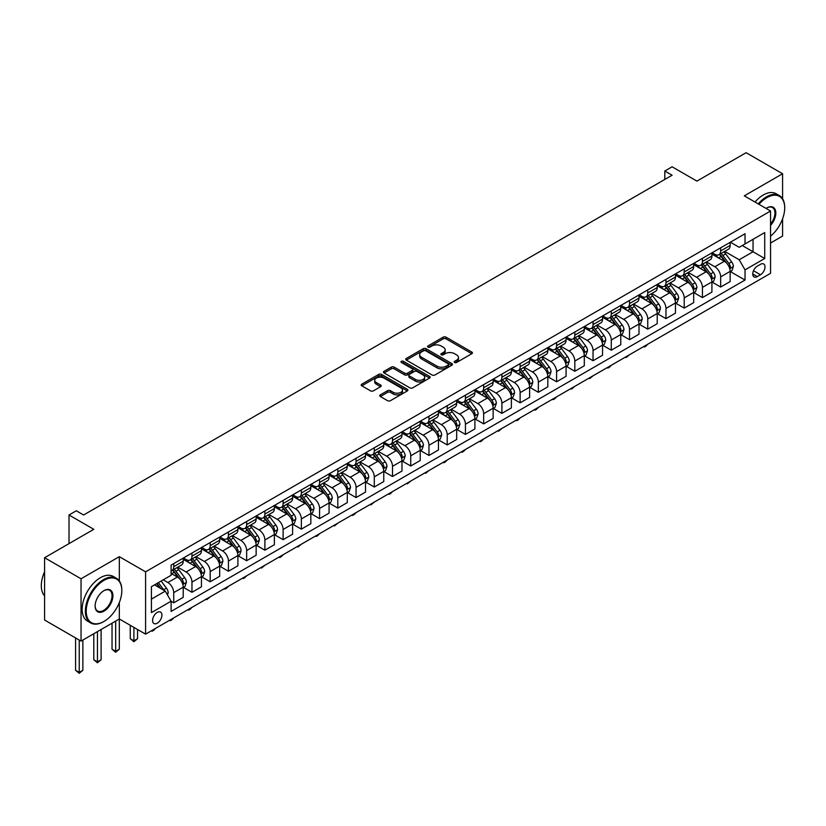 <?xml version="1.0" encoding="UTF-8"?>
<svg xmlns="http://www.w3.org/2000/svg" width="826" height="826" viewBox="0 0 826 826"><rect width="100%" height="100%" fill="white"/><g stroke="black" fill="none" stroke-linecap="round" stroke-linejoin="round"><path stroke-width="1.24" d="M454.61 362.48A1.415 0.816 0 0 0 456.613 362.48L471.822 353.693A2.024 1.167 0 0 0 472.42 352.867A2.024 1.167 0 0 0 471.822 352.041L446.05 337.163A2.024 1.167 0 0 0 443.19 337.163L427.982 345.949A1.415 0.816 0 0 0 427.569 346.528A1.415 0.816 0 0 0 427.982 347.106A1.415 0.816 0 0 0 429.985 347.106L431.957 345.97A6.474 3.738 0 0 1 441.115 345.97L443.263 347.209A6.474 3.738 0 0 1 445.162 349.852A6.474 3.738 0 0 1 443.263 352.495L441.29 353.631A1.415 0.816 0 0 0 440.877 354.209A1.415 0.816 0 0 0 441.29 354.788A1.415 0.816 0 0 0 443.294 354.788L445.266 353.652A6.474 3.738 0 0 1 454.434 353.652L456.582 354.891A6.474 3.738 0 0 1 458.471 357.544A6.474 3.738 0 0 1 456.582 360.188L454.61 361.323A1.415 0.816 0 0 0 454.197 361.902A1.415 0.816 0 0 0 454.61 362.48L454.61 361.323M157.25 623.196A6.598 3.81 120 0 0 161.566 617.383A6.598 3.81 120 0 0 160.554 612.097A6.598 3.81 120 0 0 157.25 612.417A6.598 3.81 120 0 0 152.944 618.24A6.598 3.81 120 0 0 153.956 623.527A6.598 3.81 120 0 0 157.25 623.196M380.342 394.859A2.024 1.167 0 0 0 379.753 395.685A2.024 1.167 0 0 0 380.342 396.511L387.57 400.682A2.024 1.167 0 0 0 390.44 400.682L407.332 390.935A2.024 1.167 0 0 0 407.92 390.109A2.024 1.167 0 0 0 407.332 389.283L381.56 374.405A2.024 1.167 0 0 0 378.7 374.405L361.809 384.152A2.024 1.167 0 0 0 361.21 384.978A2.024 1.167 0 0 0 361.809 385.804L370.533 390.853A2.024 1.167 0 0 0 373.404 390.853L380.631 386.671A2.024 1.167 0 0 0 381.22 385.845A2.024 1.167 0 0 0 380.631 385.019L376.295 382.521A5.421 3.128 0 0 1 374.715 380.311A5.421 3.128 0 0 1 378.06 377.42A5.421 3.128 0 0 1 383.956 378.101L400.92 387.89A5.421 3.128 0 0 1 402.51 390.109A5.421 3.128 0 0 1 399.165 392.99A5.421 3.128 0 0 1 393.259 392.319L390.44 390.688A2.024 1.167 0 0 0 387.57 390.688L380.342 394.859L380.342 396.511M782.583 198.767L782.583 173.749L746.126 152.696L696.896 181.121L672.106 166.8L664.806 171.013L672.106 175.226L83.602 514.99L76.302 510.788L69.012 514.99L69.012 543.622M119.326 580.936L119.326 556.672L81.041 578.778L44.583 557.726L93.803 529.311L69.012 514.99M119.326 556.672L145.583 571.829L770.555 211.012L770.555 273.323L145.583 634.141L145.583 571.829M782.583 173.749L744.298 195.855L770.555 211.012M432.101 374.983A2.024 1.167 0 0 0 434.961 374.983L451.853 365.226A2.024 1.167 0 0 0 452.441 364.4A2.024 1.167 0 0 0 451.853 363.574L426.082 348.696A2.024 1.167 0 0 0 423.222 348.696L406.33 358.453A2.024 1.167 0 0 0 405.731 359.279A2.024 1.167 0 0 0 406.33 360.105L432.101 374.983M401.952 362.79A1.415 0.816 0 0 1 403.387 362.986L429.561 378.091L412.701 387.828A2.024 1.167 0 0 1 409.83 387.828L384.069 372.96L384.069 371.297A2.024 1.167 0 0 0 383.47 372.123A2.024 1.167 0 0 0 384.069 372.96M384.069 371.297L391.297 367.126A2.024 1.167 0 0 1 394.157 367.126L404.606 373.166A2.024 1.167 0 0 0 407.476 373.166L412.267 370.389A2.024 1.167 0 0 0 412.866 369.563A2.024 1.167 0 0 0 412.267 368.737L401.384 362.459A1.415 0.816 0 0 1 400.971 361.881A1.415 0.816 0 0 1 401.849 361.127A1.415 0.816 0 0 1 403.387 361.303L429.592 376.429A2.024 1.167 0 0 1 430.181 377.255A2.024 1.167 0 0 1 429.592 378.081L429.592 376.429M81.041 578.778L81.041 641.09L44.583 620.037L44.583 557.726M770.555 243.009L782.583 236.06L782.583 218.828M760.488 264.31L757.277 266.168A6.391 3.696 120 0 0 753.106 271.795A6.391 3.696 120 0 0 754.086 276.927A6.391 3.696 120 0 0 757.277 276.607L760.488 274.759A6.391 3.696 120 0 0 764.669 269.121A6.391 3.696 120 0 0 763.689 264A6.391 3.696 120 0 0 760.488 264.31M730.37 242.204L739.198 247.304L745.031 243.938L745.031 233.748L171.106 565.098L171.106 575.288L151.416 586.656L151.416 612.593L171.106 601.225L171.106 611.405L745.031 280.055L745.031 269.875L739.198 259.767L724.691 251.393M745.031 243.938L764.721 232.571L764.721 258.507L745.031 269.875M81.041 641.09L119.326 618.984L145.583 634.141M664.806 171.013L664.806 179.428M742.254 245.539L753.054 251.765L753.054 239.303L764.721 232.571M739.198 259.767L753.054 251.765L764.721 258.507M151.416 599.118L165.272 591.117L154.483 584.88M171.106 601.307L173.728 602.825L173.728 592.634A8.25 4.76 -120 0 0 167.895 582.526L163.228 579.831M173.728 602.825L183.217 597.343L183.217 587.162A8.25 4.76 -120 0 0 177.383 577.054L171.106 573.43M183.434 587.369L191.962 592.294L191.962 582.103A8.25 4.76 -120 0 0 186.129 572.005L177.755 567.163M191.962 592.294L201.441 586.821L201.441 576.631A8.25 4.76 -120 0 0 195.607 566.533L183.217 559.367M201.658 576.847L210.196 581.772L210.196 571.582A8.25 4.76 -120 0 0 204.363 561.473L195.989 556.641M210.196 581.772L219.675 576.3L219.675 566.109A8.25 4.76 -120 0 0 213.841 556.001L201.441 548.846M219.892 566.316L228.43 571.241L228.43 561.05A8.25 4.76 -120 0 0 222.597 550.952L214.213 546.11M228.43 571.241L237.909 565.769L237.909 555.578A8.25 4.76 -120 0 0 232.075 545.48L219.675 538.315M238.125 555.795L246.654 560.72L246.654 550.529A8.25 4.76 -120 0 0 240.82 540.421L232.447 535.589M246.654 560.72L256.143 555.248L256.143 545.057A8.25 4.76 -120 0 0 250.299 534.949L237.909 527.793M256.359 545.263L264.888 550.188L264.888 540.008A8.25 4.76 -120 0 0 259.054 529.9L250.681 525.057M264.888 550.188L274.366 544.716L274.366 534.525A8.25 4.76 -120 0 0 268.533 524.427L256.143 517.272M274.583 534.742L283.122 539.667L283.122 529.476A8.25 4.76 -120 0 0 277.288 519.368L268.915 514.536M283.122 539.667L292.6 534.195L292.6 524.004A8.25 4.76 -120 0 0 286.767 513.896L274.366 506.741M292.817 524.211L301.356 529.136L301.356 518.955A8.25 4.76 -120 0 0 295.522 508.847L287.138 504.015M301.356 529.136L310.834 523.663L310.834 513.483A8.25 4.76 -120 0 0 305 503.375L292.6 496.219M311.051 513.689L319.579 518.614L319.579 508.424A8.25 4.76 -120 0 0 313.746 498.326L305.372 493.483M319.579 518.614L329.068 513.142L329.068 502.951A8.25 4.76 -120 0 0 323.224 492.843L310.834 485.688M329.285 503.168L337.813 508.093L337.813 497.902A8.25 4.76 -120 0 0 331.98 487.794L323.606 482.962M337.813 508.093L347.292 502.611L347.292 492.43A8.25 4.76 -120 0 0 341.458 482.322L329.068 475.167M347.509 492.637L356.047 497.562L356.047 487.371A8.25 4.76 -120 0 0 350.214 477.273L341.83 472.431M356.047 497.562L365.526 492.089L365.526 481.899A8.25 4.76 -120 0 0 359.692 471.801L347.292 464.635M365.742 482.116L374.281 487.041L374.281 476.85A8.25 4.76 -120 0 0 368.448 466.742L360.064 461.91M374.281 487.041L383.76 481.568L383.76 471.378A8.25 4.76 -120 0 0 377.926 461.269L365.526 454.114M383.976 471.584L392.505 476.509L392.505 466.318A8.25 4.76 -120 0 0 386.671 456.22L378.298 451.378M392.505 476.509L401.983 471.037L401.983 460.846A8.25 4.76 -120 0 0 396.15 450.748L383.76 443.583M402.21 461.063L410.739 465.988L410.739 455.797A8.25 4.76 -120 0 0 404.905 445.689L396.532 440.857M410.739 465.988L420.217 460.516L420.217 450.325A8.25 4.76 -120 0 0 414.384 440.217L401.983 433.061M420.434 450.531L428.973 455.456L428.973 445.276A8.25 4.76 -120 0 0 423.139 435.168L414.755 430.325M428.973 455.456L438.451 449.984L438.451 439.793A8.25 4.76 -120 0 0 432.618 429.696L420.217 422.54M438.668 440.01L447.207 444.935L447.207 434.744A8.25 4.76 -120 0 0 441.363 424.636L432.989 419.804M447.207 444.935L456.685 439.463L456.685 429.272A8.25 4.76 -120 0 0 450.851 419.164L438.451 412.009M456.902 429.479L465.43 434.414L465.43 424.223A8.25 4.76 -120 0 0 459.597 414.115L451.223 409.283M465.43 434.414L474.909 428.931L474.909 418.751A8.25 4.76 -120 0 0 469.075 408.643L456.685 401.488M475.136 418.958L483.664 423.883L483.664 413.692A8.25 4.76 -120 0 0 477.831 403.594L469.457 398.751M483.664 423.883L493.143 418.41L493.143 408.22A8.25 4.76 -120 0 0 487.309 398.111L474.909 390.956M493.359 408.436L501.898 413.361L501.898 403.171A8.25 4.76 -120 0 0 496.065 393.062L487.681 388.23M501.898 413.361L511.377 407.889L511.377 397.698A8.25 4.76 -120 0 0 505.543 387.59L493.143 380.435M511.593 397.905L520.132 402.83L520.132 392.639A8.25 4.76 -120 0 0 514.288 382.541L505.915 377.699M520.132 402.83L529.611 397.358L529.611 387.167A8.25 4.76 -120 0 0 523.777 377.069L511.377 369.903M529.827 387.384L538.356 392.309L538.356 382.118A8.25 4.76 -120 0 0 532.522 372.01L524.149 367.178M538.356 392.309L547.834 386.836L547.834 376.646A8.25 4.76 -120 0 0 542.001 366.537L529.611 359.382M548.061 376.852L556.59 381.777L556.59 371.586A8.25 4.76 -120 0 0 550.756 361.489L542.383 356.646M556.59 381.777L566.068 376.305L566.068 366.114A8.25 4.76 -120 0 0 560.235 356.016L547.834 348.851M566.285 366.331L574.824 371.256L574.824 361.065A8.25 4.76 -120 0 0 568.99 350.957L560.606 346.125M574.824 371.256L584.302 365.784L584.302 355.593A8.25 4.76 -120 0 0 578.468 345.485L566.068 338.33M584.519 355.8L593.047 360.725L593.047 350.544A8.25 4.76 -120 0 0 587.214 340.436L578.84 335.593M593.047 360.725L602.536 355.252L602.536 345.061A8.25 4.76 -120 0 0 596.702 334.964L584.302 327.808M602.753 345.278L611.281 350.203L611.281 340.013A8.25 4.76 -120 0 0 605.448 329.904L597.074 325.072M611.281 350.203L620.76 344.731L620.76 334.54A8.25 4.76 -120 0 0 614.926 324.432L602.536 317.277M620.987 334.747L629.515 339.682L629.515 329.491A8.25 4.76 -120 0 0 623.682 319.383L615.308 314.551M629.515 339.682L638.994 334.2L638.994 324.019A8.25 4.76 -120 0 0 633.16 313.911L620.76 306.756M639.21 324.226L647.749 329.151L647.749 318.96A8.25 4.76 -120 0 0 641.916 308.862L633.532 304.02M647.749 329.151L657.228 323.678L657.228 313.488A8.25 4.76 -120 0 0 651.394 303.379L638.994 296.224M657.444 313.704L665.973 318.63L665.973 308.439A8.25 4.76 -120 0 0 660.139 298.331L651.766 293.498M665.973 318.63L675.462 313.157L675.462 302.966A8.25 4.76 -120 0 0 669.628 292.858L657.228 285.703M675.678 303.173L684.207 308.098L684.207 297.907A8.25 4.76 -120 0 0 678.373 287.809L670 282.967M684.207 308.098L693.685 302.626L693.685 292.435A8.25 4.76 -120 0 0 687.851 282.337L675.462 275.172M693.912 292.652L702.441 297.577L702.441 287.386A8.25 4.76 -120 0 0 696.607 277.278L688.234 272.446M702.441 297.577L711.919 292.105L711.919 281.914A8.25 4.76 -120 0 0 706.085 271.806L693.685 264.65M712.136 282.12L720.675 287.045L720.675 276.855A8.25 4.76 -120 0 0 714.841 266.757L706.457 261.914M720.675 287.045L730.153 281.573L730.153 271.382A8.25 4.76 -120 0 0 724.319 261.284L711.919 254.119M712.136 252.735L714.841 254.294A8.25 4.76 -120 0 0 718.961 254.697A8.25 4.76 -120 0 0 720.675 250.928L720.675 247.81M693.912 263.257L696.607 264.816A8.25 4.76 -120 0 0 700.727 265.229A8.25 4.76 -120 0 0 702.441 261.45L702.441 258.332M675.678 273.788L678.373 275.347A8.25 4.76 -120 0 0 682.503 275.75A8.25 4.76 -120 0 0 684.207 271.971L684.207 268.863M657.444 284.309L660.139 285.868A8.25 4.76 -120 0 0 664.269 286.281A8.25 4.76 -120 0 0 665.973 282.502L665.973 279.384M639.21 294.841L641.916 296.4A8.25 4.76 -120 0 0 646.035 296.802A8.25 4.76 -120 0 0 647.749 293.024L647.749 289.916M620.987 305.362L623.682 306.921A8.25 4.76 -120 0 0 627.801 307.334A8.25 4.76 -120 0 0 629.515 303.555L629.515 300.437M602.753 315.893L605.448 317.442A8.25 4.76 -120 0 0 609.578 317.855A8.25 4.76 -120 0 0 611.281 314.076L611.281 310.958M584.519 326.415L587.214 327.974A8.25 4.76 -120 0 0 591.344 328.376A8.25 4.76 -120 0 0 593.047 324.608L593.047 321.49M566.285 336.936L568.99 338.495A8.25 4.76 -120 0 0 573.11 338.908A8.25 4.76 -120 0 0 574.824 335.129L574.824 332.011M548.061 347.467L550.756 349.026A8.25 4.76 -120 0 0 554.886 349.429A8.25 4.76 -120 0 0 556.59 345.66L556.59 342.542M529.827 357.988L532.522 359.547A8.25 4.76 -120 0 0 536.652 359.96A8.25 4.76 -120 0 0 538.356 356.182L538.356 353.063M511.593 368.52L514.288 370.079A8.25 4.76 -120 0 0 518.418 370.482A8.25 4.76 -120 0 0 520.132 366.703L520.132 363.595M493.359 379.041L496.065 380.6A8.25 4.76 -120 0 0 500.184 381.013A8.25 4.76 -120 0 0 501.898 377.234L501.898 374.116M475.136 389.573L477.831 391.132A8.25 4.76 -120 0 0 481.961 391.534A8.25 4.76 -120 0 0 483.664 387.755L483.664 384.648M456.902 400.094L459.597 401.653A8.25 4.76 -120 0 0 463.727 402.066A8.25 4.76 -120 0 0 465.43 398.287L465.43 395.169M438.668 410.625L441.363 412.174A8.25 4.76 -120 0 0 445.493 412.587A8.25 4.76 -120 0 0 447.207 408.808L447.207 405.69M420.434 421.146L423.139 422.705A8.25 4.76 -120 0 0 427.259 423.108A8.25 4.76 -120 0 0 428.973 419.34L428.973 416.221M402.21 431.668L404.905 433.227A8.25 4.76 -120 0 0 409.035 433.64A8.25 4.76 -120 0 0 410.739 429.861L410.739 426.743M383.976 442.199L386.671 443.758A8.25 4.76 -120 0 0 390.801 444.161A8.25 4.76 -120 0 0 392.505 440.382L392.505 437.274M365.742 452.72L368.448 454.279A8.25 4.76 -120 0 0 372.567 454.692A8.25 4.76 -120 0 0 374.281 450.913L374.281 447.795M347.509 463.252L350.214 464.811A8.25 4.76 -120 0 0 354.333 465.214A8.25 4.76 -120 0 0 356.047 461.435L356.047 458.327M329.285 473.773L331.98 475.332A8.25 4.76 -120 0 0 336.11 475.745A8.25 4.76 -120 0 0 337.813 471.966L337.813 468.848M311.051 484.304L313.746 485.864A8.25 4.76 -120 0 0 317.876 486.266A8.25 4.76 -120 0 0 319.579 482.487L319.579 479.369M292.817 494.826L295.522 496.385A8.25 4.76 -120 0 0 299.642 496.798A8.25 4.76 -120 0 0 301.356 493.019L301.356 489.901M274.583 505.347L277.288 506.906A8.25 4.76 -120 0 0 281.408 507.319A8.25 4.76 -120 0 0 283.122 503.54L283.122 500.422M256.359 515.878L259.054 517.437A8.25 4.76 -120 0 0 263.184 517.84A8.25 4.76 -120 0 0 264.888 514.071L264.888 510.953M238.125 526.399L240.82 527.959A8.25 4.76 -120 0 0 244.95 528.372A8.25 4.76 -120 0 0 246.654 524.593L246.654 521.474M219.892 536.931L222.597 538.49A8.25 4.76 -120 0 0 226.716 538.893A8.25 4.76 -120 0 0 228.43 535.114L228.43 532.006M201.658 547.452L204.363 549.011A8.25 4.76 -120 0 0 208.482 549.424A8.25 4.76 -120 0 0 210.196 545.645L210.196 542.527M183.434 557.984L186.129 559.543A8.25 4.76 -120 0 0 190.259 559.945A8.25 4.76 -120 0 0 191.962 556.166L191.962 553.059M730.37 271.599L745.031 280.055M718.961 254.697L728.439 249.225A8.25 4.76 -120 0 0 730.153 245.446L730.153 242.338M700.727 265.229L710.215 259.756A8.25 4.76 -120 0 0 711.919 255.977L711.919 252.859M682.503 275.75L691.981 270.278A8.25 4.76 -120 0 0 693.685 266.499L693.685 263.391M664.269 286.281L673.748 280.809A8.25 4.76 -120 0 0 675.462 277.03L675.462 273.912M646.035 296.802L655.514 291.33A8.25 4.76 -120 0 0 657.228 287.551L657.228 284.433M627.801 307.334L637.29 301.851A8.25 4.76 -120 0 0 638.994 298.083L638.994 294.965M609.578 317.855L619.056 312.383A8.25 4.76 -120 0 0 620.76 308.604L620.76 305.486M591.344 328.376L600.822 322.904A8.25 4.76 -120 0 0 602.536 319.135L602.536 316.017M573.11 338.908L582.588 333.436A8.25 4.76 -120 0 0 584.302 329.657L584.302 326.538M554.886 349.429L564.365 343.957A8.25 4.76 -120 0 0 566.068 340.178L566.068 337.07M536.652 359.96L546.131 354.488A8.25 4.76 -120 0 0 547.834 350.709L547.834 347.591M518.418 370.482L527.897 365.009A8.25 4.76 -120 0 0 529.611 361.23L529.611 358.123M500.184 381.013L509.663 375.541A8.25 4.76 -120 0 0 511.377 371.762L511.377 368.644M481.961 391.534L491.439 386.062A8.25 4.76 -120 0 0 493.143 382.283L493.143 379.165M463.727 402.066L473.205 396.583A8.25 4.76 -120 0 0 474.909 392.815L474.909 389.696M445.493 412.587L454.971 407.115A8.25 4.76 -120 0 0 456.685 403.336L456.685 400.218M427.259 423.108L436.737 417.636A8.25 4.76 -120 0 0 438.451 413.857L438.451 410.749M409.035 433.64L418.514 428.167A8.25 4.76 -120 0 0 420.217 424.388L420.217 421.27M390.801 444.161L400.28 438.689A8.25 4.76 -120 0 0 401.983 434.91L401.983 431.802M372.567 454.692L382.046 449.22A8.25 4.76 -120 0 0 383.76 445.441L383.76 442.323M354.333 465.214L363.822 459.741A8.25 4.76 -120 0 0 365.526 455.962L365.526 452.855M336.11 475.745L345.588 470.273A8.25 4.76 -120 0 0 347.292 466.494L347.292 463.376M317.876 486.266L327.354 480.794A8.25 4.76 -120 0 0 329.068 477.015L329.068 473.897M299.642 496.798L309.12 491.315A8.25 4.76 -120 0 0 310.834 487.546L310.834 484.428M281.408 507.319L290.897 501.847A8.25 4.76 -120 0 0 292.6 498.068L292.6 494.95M263.184 517.84L272.663 512.368A8.25 4.76 -120 0 0 274.366 508.589L274.366 505.481M244.95 528.372L254.429 522.899A8.25 4.76 -120 0 0 256.143 519.12L256.143 516.002M226.716 538.893L236.195 533.42A8.25 4.76 -120 0 0 237.909 529.642L237.909 526.534M208.482 549.424L217.971 543.952A8.25 4.76 -120 0 0 219.675 540.173L219.675 537.055M190.259 559.945L199.737 554.473A8.25 4.76 -120 0 0 201.441 550.694L201.441 547.576M171.106 570.807A8.25 4.76 -120 0 0 172.025 570.477L181.503 565.005A8.25 4.76 -120 0 0 183.217 561.226L183.217 558.108M172.025 570.477A8.25 4.76 -120 0 0 173.728 566.698L173.728 563.58M165.272 591.117L171.106 601.225M115.681 621.09L115.681 651.322L119.326 649.215L119.326 602.505M455.178 362.676L456.582 361.871A6.474 3.738 0 0 0 458.471 359.227L458.471 357.544M445.162 349.852L445.162 351.535A6.474 3.738 0 0 1 443.263 354.178L441.858 354.994M471.801 353.714L446.05 338.846A2.024 1.167 0 0 0 443.19 338.846L428.549 347.302M451.822 365.247L426.082 350.379A2.024 1.167 0 0 0 423.222 350.379L406.351 360.115M448.27 364.978A1.415 0.816 0 0 0 448.694 364.4A1.415 0.816 0 0 0 448.27 363.822L425.658 350.761A1.415 0.816 0 0 0 423.645 350.761L421.57 351.959A6.474 3.738 0 0 0 419.68 354.602A6.474 3.738 0 0 0 421.57 357.255L437.037 366.176A6.474 3.738 0 0 0 446.195 366.176L448.27 364.978L448.27 366.661A1.415 0.816 0 0 0 448.694 366.083L448.694 364.4M419.68 354.602L419.68 356.285A6.474 3.738 0 0 0 421.57 358.938L421.57 357.255M448.27 366.661L446.195 367.859A6.474 3.738 0 0 1 437.037 367.859L421.57 358.938M384.09 372.97L391.297 368.809L391.297 367.126M412.866 369.563L412.866 371.246A2.024 1.167 0 0 1 412.267 372.072L407.476 374.849A2.024 1.167 0 0 1 404.606 374.849L394.157 368.809A2.024 1.167 0 0 0 391.297 368.809M415.457 379.423A5.421 3.128 0 0 0 421.353 380.105A5.421 3.128 0 0 0 424.698 377.214A5.421 3.128 0 0 0 423.108 375.004L417.14 371.545A2.024 1.167 0 0 0 414.27 371.545L409.479 374.323A2.024 1.167 0 0 0 408.88 375.149A2.024 1.167 0 0 0 409.479 375.975L415.457 379.423L415.457 381.106A5.421 3.128 0 0 0 421.353 381.788A5.421 3.128 0 0 0 424.698 378.897L424.698 377.214M408.88 375.149L408.88 376.832A2.024 1.167 0 0 0 409.479 377.658L409.479 375.975M415.457 381.106L409.479 377.658M402.51 390.109L402.51 391.792A5.421 3.128 0 0 1 399.165 394.683A5.421 3.128 0 0 1 393.259 394.002L390.44 392.371A2.024 1.167 0 0 0 387.57 392.371L380.373 396.532M374.715 380.311L374.715 381.994A5.421 3.128 0 0 0 376.295 384.204L376.295 382.521M380.6 386.692L376.295 384.204M407.332 389.283L407.332 390.935L381.56 376.088A2.024 1.167 0 0 0 378.7 376.088L361.829 385.825M730.153 271.723L731.898 270.711L733.364 266.499A5.462 3.159 -120 0 0 731.619 261.852L725.651 253.892A15.777 9.107 -120 0 0 723.937 251.827M718.011 257.64A15.777 9.107 -120 0 0 714.779 254.253M729.657 268.378L730.411 266.736A5.462 3.159 -120 0 0 728.842 263.442L722.884 255.492A15.777 9.107 -120 0 0 721.16 253.427M719.694 254.274A13.102 7.558 60 0 1 721.841 256.721L726.89 263.453M719.415 254.439A15.777 9.107 60 0 1 721.139 256.504L725.094 261.79M647.842 344.174L645.849 346.166L644.394 347.003L643.66 346.579M644.394 346.166L644.394 347.003M711.919 282.244L713.674 281.243L715.13 277.03A5.462 3.159 -120 0 0 713.385 272.373L707.428 264.413A15.777 9.107 -120 0 0 705.703 262.358M699.777 268.161A15.777 9.107 -120 0 0 696.545 264.785M711.423 278.899L712.177 277.257A5.462 3.159 -120 0 0 710.618 273.974L704.65 266.013A15.777 9.107 -120 0 0 702.936 263.959M701.46 264.805A13.102 7.558 60 0 1 703.618 267.252L708.656 273.984M701.181 264.97A15.777 9.107 60 0 1 702.905 267.025L706.87 272.322M629.608 354.695L626.16 357.534L625.427 357.111M626.16 356.687L626.16 357.534M693.685 292.776L695.44 291.764L696.896 287.551A5.462 3.159 -120 0 0 695.151 282.895L689.194 274.944A15.777 9.107 -120 0 0 687.469 272.879M681.543 278.692A15.777 9.107 -120 0 0 678.311 275.306M693.19 289.43L693.943 287.789A5.462 3.159 -120 0 0 692.384 284.495L686.427 276.545A15.777 9.107 -120 0 0 684.702 274.48M683.236 275.326A13.102 7.558 60 0 1 685.384 277.773L690.422 284.505M682.947 275.492A15.777 9.107 60 0 1 684.671 277.557L688.636 282.843M611.385 365.216L609.392 367.219L607.926 368.055L607.203 367.632M607.926 367.209L607.926 368.055M675.462 303.297L677.206 302.285L678.662 298.083A5.462 3.159 -120 0 0 676.917 293.426L670.96 285.466A15.777 9.107 -120 0 0 669.236 283.411M663.309 289.214A15.777 9.107 -120 0 0 660.088 285.837M674.956 299.952L675.72 298.31A5.462 3.159 -120 0 0 674.15 295.027L668.193 287.066A15.777 9.107 -120 0 0 666.468 285.011M665.002 285.858A13.102 7.558 60 0 1 667.15 288.295L672.199 295.027M664.723 286.013A15.777 9.107 60 0 1 666.437 288.078L670.402 293.364M593.151 375.747L589.702 378.587L588.969 378.163M589.702 377.74L589.702 378.587M657.228 313.828L658.972 312.817L660.439 308.604A5.462 3.159 -120 0 0 658.694 303.947L652.736 295.997A15.777 9.107 -120 0 0 651.012 293.932M645.085 299.745A15.777 9.107 -120 0 0 641.854 296.358M656.732 310.473L657.486 308.841A5.462 3.159 -120 0 0 655.916 305.548L649.959 297.597A15.777 9.107 -120 0 0 648.234 295.532M646.768 296.379A13.102 7.558 60 0 1 648.916 298.826L653.965 305.558M646.49 296.544A15.777 9.107 60 0 1 648.214 298.609L652.168 303.896M574.917 386.269L571.468 389.108L570.735 388.685M571.468 388.261L571.468 389.108M770.555 236.174A25.162 14.527 120 0 0 784.7 207.894A25.162 14.527 120 0 0 766.91 197.62A25.162 14.527 120 0 0 758.991 204.332M758.227 203.898A25.782 14.889 -60 0 1 766.466 196.867A25.782 14.889 -60 0 1 779.362 195.586A25.782 14.889 -60 0 1 784.7 207.388A25.782 14.889 -60 0 1 784.7 207.646M766.074 208.42A12.586 7.269 -60 0 1 766.91 207.894L766.91 207.894A12.586 7.269 -60 0 1 775.604 210.991A12.586 7.269 -60 0 1 770.555 225.436M755.016 202.04A25.782 14.889 -60 0 1 763.255 195.008A25.782 14.889 -60 0 1 776.151 193.738L779.362 195.586M770.555 224.114A11.967 6.907 120 0 0 772.455 207.553A11.967 6.907 120 0 0 766.683 208.028M103.58 621.679L104.014 621.431A25.162 14.527 120 0 0 121.814 590.611A25.162 14.527 120 0 0 104.014 580.337A25.162 14.527 120 0 0 86.224 611.157A25.162 14.527 120 0 0 104.014 621.431L103.58 621.679A25.782 14.889 -60 0 1 90.684 622.959A25.782 14.889 -60 0 1 86.73 602.299A25.782 14.889 -60 0 1 103.58 579.584A25.782 14.889 -60 0 1 116.466 578.303A25.782 14.889 -60 0 1 121.814 590.105A25.782 14.889 -60 0 1 121.804 590.363M104.014 611.157A12.586 7.269 -60 0 1 95.114 606.016A12.586 7.269 -60 0 1 104.014 590.611L104.014 590.611A12.586 7.269 -60 0 1 112.914 595.742A12.586 7.269 -60 0 1 104.014 611.157M95.124 605.768A11.967 6.907 120 0 0 97.592 610.992A11.967 6.907 120 0 0 103.58 610.404A11.967 6.907 120 0 0 111.396 599.862A11.967 6.907 120 0 0 109.559 590.27A11.967 6.907 120 0 0 103.797 590.745M90.684 622.959L87.473 621.111A25.782 14.889 -60 0 1 83.529 600.45A25.782 14.889 -60 0 1 100.369 577.725A25.782 14.889 -60 0 1 113.265 576.455L116.466 578.303M44.583 595.876A25.782 14.889 -60 0 1 44.583 571.778M638.994 324.35L640.749 323.338L642.205 319.135A5.462 3.159 -120 0 0 640.46 314.479L634.502 306.518A15.777 9.107 -120 0 0 632.778 304.464M626.851 310.266A15.777 9.107 -120 0 0 623.62 306.89M638.498 321.004L639.252 319.363A5.462 3.159 -120 0 0 637.693 316.079L631.725 308.119A15.777 9.107 -120 0 0 630.011 306.054M628.534 306.911A13.102 7.558 60 0 1 630.692 309.347L635.731 316.079M628.256 307.065A15.777 9.107 60 0 1 629.98 309.13L633.945 314.417M556.683 396.8L554.69 398.793L553.234 399.629L552.501 399.216M553.234 398.793L553.234 399.629M620.76 334.881L622.515 333.869L623.971 329.657A5.462 3.159 -120 0 0 622.226 325L616.268 317.05A15.777 9.107 -120 0 0 614.544 314.985M608.617 320.787A15.777 9.107 -120 0 0 605.386 317.411M620.264 331.525L621.018 329.894A5.462 3.159 -120 0 0 619.459 326.6L613.501 318.65A15.777 9.107 -120 0 0 611.777 316.585M610.311 317.432A13.102 7.558 60 0 1 612.458 319.879L617.497 326.611M610.022 317.597A15.777 9.107 60 0 1 611.746 319.662L615.711 324.948M538.459 407.321L536.466 409.314L535 410.161L534.277 409.737M535 409.314L535 410.161M602.536 345.402L604.281 344.39L605.737 340.178A5.462 3.159 -120 0 0 603.992 335.532L598.034 327.571A15.777 9.107 -120 0 0 596.32 325.506M590.383 331.319A15.777 9.107 -120 0 0 587.162 327.932M602.03 342.057L602.794 340.415A5.462 3.159 -120 0 0 601.225 337.132L595.267 329.171A15.777 9.107 -120 0 0 593.543 327.106M592.077 327.953A13.102 7.558 60 0 1 594.224 330.4L599.273 337.132M591.798 328.118A15.777 9.107 60 0 1 593.512 330.183L597.477 335.47M520.225 417.853L518.232 419.845L516.777 420.682L516.043 420.258M516.777 419.845L516.777 420.682M584.302 355.934L586.047 354.922L587.513 350.709A5.462 3.159 -120 0 0 585.768 346.053L579.811 338.102A15.777 9.107 -120 0 0 578.086 336.037M572.16 341.84A15.777 9.107 -120 0 0 568.928 338.464M583.806 352.578L584.56 350.936A5.462 3.159 -120 0 0 582.991 347.653L577.033 339.703A15.777 9.107 -120 0 0 575.309 337.638M573.843 338.484A13.102 7.558 60 0 1 575.99 340.931L581.039 347.663M573.564 338.65A15.777 9.107 60 0 1 575.288 340.704L579.243 346.001M501.991 428.374L498.543 431.213L497.81 430.79M498.543 430.367L498.543 431.213M566.068 366.455L567.823 365.443L569.279 361.23A5.462 3.159 -120 0 0 567.534 356.574L561.577 348.624A15.777 9.107 -120 0 0 559.852 346.559M553.926 352.372A15.777 9.107 -120 0 0 550.694 348.985M565.573 363.11L566.326 361.468A5.462 3.159 -120 0 0 564.767 358.174L558.799 350.224A15.777 9.107 -120 0 0 557.085 348.159M555.609 349.006A13.102 7.558 60 0 1 557.767 351.453L562.805 358.185M555.33 349.171A15.777 9.107 60 0 1 557.054 351.236L561.019 356.522M483.757 438.905L481.764 440.898L480.309 441.734L479.576 441.311M480.309 440.888L480.309 441.734M547.834 376.976L549.589 375.975L551.045 371.762A5.462 3.159 -120 0 0 549.3 367.105L543.343 359.145A15.777 9.107 -120 0 0 541.619 357.09M535.692 362.893A15.777 9.107 -120 0 0 532.46 359.516M547.339 373.631L548.092 371.989A5.462 3.159 -120 0 0 546.533 368.706L540.576 360.745A15.777 9.107 -120 0 0 538.851 358.69M537.385 359.537A13.102 7.558 60 0 1 539.533 361.984L544.571 368.716M537.096 359.702A15.777 9.107 60 0 1 538.82 361.757L542.785 367.054M465.534 449.427L463.541 451.419L462.075 452.266L461.352 451.843M462.075 451.419L462.075 452.266M529.611 387.508L531.355 386.496L532.811 382.283A5.462 3.159 -120 0 0 531.066 377.627L525.109 369.676A15.777 9.107 -120 0 0 523.395 367.611M517.468 373.424A15.777 9.107 -120 0 0 514.237 370.038M529.105 384.162L529.869 382.521A5.462 3.159 -120 0 0 528.299 379.227L522.342 371.277A15.777 9.107 -120 0 0 520.617 369.212M519.151 370.058A13.102 7.558 60 0 1 521.299 372.505L526.348 379.237M518.873 370.224A15.777 9.107 60 0 1 520.587 372.289L524.551 377.575M447.3 459.948L445.307 461.951L443.851 462.787L443.118 462.364M443.851 461.94L443.851 462.787M511.377 398.029L513.122 397.017L514.588 392.815A5.462 3.159 -120 0 0 512.843 388.158L506.885 380.197A15.777 9.107 -120 0 0 505.161 378.143M499.234 383.945A15.777 9.107 -120 0 0 496.003 380.569M510.881 394.683L511.635 393.042A5.462 3.159 -120 0 0 510.065 389.758L504.108 381.798A15.777 9.107 -120 0 0 502.384 379.743M500.917 380.59A13.102 7.558 60 0 1 503.065 383.027L508.114 389.758M500.639 380.745A15.777 9.107 60 0 1 502.363 382.81L506.317 388.096M429.066 470.479L425.617 473.319L424.884 472.895M425.617 472.472L425.617 473.319M493.143 408.56L494.898 407.548L496.354 403.336A5.462 3.159 -120 0 0 494.609 398.679L488.651 390.729A15.777 9.107 -120 0 0 486.927 388.664M481 394.477A15.777 9.107 -120 0 0 477.769 391.09M492.647 405.205L493.401 403.573A5.462 3.159 -120 0 0 491.842 400.28L485.874 392.329A15.777 9.107 -120 0 0 484.16 390.264M482.683 391.111A13.102 7.558 60 0 1 484.841 393.558L489.88 400.29M482.405 391.276A15.777 9.107 60 0 1 484.129 393.341L488.094 398.628M410.832 481L407.383 483.84L406.65 483.416M407.383 482.993L407.383 483.84M474.909 419.081L476.664 418.07L478.12 413.857A5.462 3.159 -120 0 0 476.375 409.211L470.417 401.25A15.777 9.107 -120 0 0 468.693 399.195M462.766 404.998A15.777 9.107 -120 0 0 459.535 401.622M474.413 415.736L475.167 414.094A5.462 3.159 -120 0 0 473.608 410.811L467.65 402.851A15.777 9.107 -120 0 0 465.926 400.786M464.46 401.642A13.102 7.558 60 0 1 466.607 404.079L471.646 410.811M464.171 401.797A15.777 9.107 60 0 1 465.895 403.862L469.86 409.149M392.608 491.532L390.615 493.525L389.149 494.361L388.426 493.948M389.149 493.525L389.149 494.361M456.685 429.613L458.43 428.601L459.886 424.388A5.462 3.159 -120 0 0 458.141 419.732L452.183 411.782A15.777 9.107 -120 0 0 450.469 409.717M444.543 415.519A15.777 9.107 -120 0 0 441.311 412.143M456.179 426.257L456.943 424.626A5.462 3.159 -120 0 0 455.374 421.332L449.416 413.382A15.777 9.107 -120 0 0 447.692 411.317M446.226 412.164A13.102 7.558 60 0 1 448.373 414.611L453.422 421.343M445.947 412.329A15.777 9.107 60 0 1 447.661 414.384L451.626 419.68M374.374 502.053L370.926 504.892L370.193 504.469M370.926 504.046L370.926 504.892M438.451 440.134L440.196 439.122L441.662 434.91A5.462 3.159 -120 0 0 439.917 430.263L433.96 422.303A15.777 9.107 -120 0 0 432.235 420.238M426.309 426.051A15.777 9.107 -120 0 0 423.077 422.664M437.956 436.789L438.709 435.147A5.462 3.159 -120 0 0 437.14 431.864L431.182 423.903A15.777 9.107 -120 0 0 429.458 421.838M427.992 422.685A13.102 7.558 60 0 1 430.139 425.132L435.188 431.864M427.713 422.85A15.777 9.107 60 0 1 429.437 424.915L433.392 430.201M356.14 512.585L354.147 514.577L352.692 515.414L351.959 514.99M352.692 514.577L352.692 515.414M420.217 450.666L421.972 449.654L423.428 445.441A5.462 3.159 -120 0 0 421.683 440.785L415.726 432.834A15.777 9.107 -120 0 0 414.002 430.769M408.075 436.572A15.777 9.107 -120 0 0 404.843 433.196M419.722 447.31L420.475 445.668A5.462 3.159 -120 0 0 418.916 442.385L412.948 434.435A15.777 9.107 -120 0 0 411.234 432.37M409.758 433.216A13.102 7.558 60 0 1 411.916 435.663L416.954 442.395M409.479 433.382A15.777 9.107 60 0 1 411.203 435.436L415.168 440.733M337.906 523.106L334.458 525.945L333.725 525.522M334.458 525.099L334.458 525.945M401.983 461.187L403.738 460.175L405.194 455.962A5.462 3.159 -120 0 0 403.449 451.306L397.492 443.355A15.777 9.107 -120 0 0 395.768 441.29M389.841 447.103A15.777 9.107 -120 0 0 386.609 443.717M401.488 457.841L402.241 456.2A5.462 3.159 -120 0 0 400.682 452.906L394.725 444.956A15.777 9.107 -120 0 0 393 442.891M391.534 443.738A13.102 7.558 60 0 1 393.682 446.185L398.721 452.916M391.245 443.903A15.777 9.107 60 0 1 392.97 445.968L396.934 451.254M319.683 533.637L317.69 535.63L316.224 536.466L315.501 536.043M316.224 535.62L316.224 536.466M383.76 471.708L385.505 470.706L386.96 466.494A5.462 3.159 -120 0 0 385.226 461.837L379.258 453.877A15.777 9.107 -120 0 0 377.544 451.822M371.617 457.625A15.777 9.107 -120 0 0 368.386 454.248M383.264 468.363L384.018 466.721A5.462 3.159 -120 0 0 382.448 463.438L376.491 455.477A15.777 9.107 -120 0 0 374.767 453.422M373.3 454.269A13.102 7.558 60 0 1 375.448 456.716L380.497 463.448M373.022 454.434A15.777 9.107 60 0 1 374.736 456.489L378.7 461.775M301.449 544.158L298 546.998L297.267 546.575M298 546.151L298 546.998M365.526 482.239L367.281 481.228L368.737 477.015A5.462 3.159 -120 0 0 366.992 472.358L361.034 464.408A15.777 9.107 -120 0 0 359.31 462.343M353.383 468.156A15.777 9.107 -120 0 0 350.152 464.77M365.03 478.894L365.784 477.252A5.462 3.159 -120 0 0 364.214 473.959L358.257 466.009A15.777 9.107 -120 0 0 356.533 463.944M355.066 464.79A13.102 7.558 60 0 1 357.214 467.237L362.263 473.969M354.788 464.955A15.777 9.107 60 0 1 356.512 467.02L360.466 472.307M283.215 554.68L281.222 556.683L279.766 557.519L279.033 557.096M279.766 556.672L279.766 557.519M347.292 492.761L349.047 491.749L350.503 487.546A5.462 3.159 -120 0 0 348.758 482.89L342.8 474.929A15.777 9.107 -120 0 0 341.076 472.875M335.149 478.677A15.777 9.107 -120 0 0 331.918 475.301M346.796 489.415L347.55 487.774A5.462 3.159 -120 0 0 345.991 484.49L340.023 476.53A15.777 9.107 -120 0 0 338.309 474.475M336.832 475.322A13.102 7.558 60 0 1 338.99 477.758L344.029 484.49M336.554 475.477A15.777 9.107 60 0 1 338.278 477.542L342.243 482.828M264.981 565.211L261.532 568.051L260.799 567.627M261.532 567.204L261.532 568.051M329.068 503.292L330.813 502.28L332.269 498.068A5.462 3.159 -120 0 0 330.524 493.411L324.566 485.461A15.777 9.107 -120 0 0 322.842 483.396M316.916 489.209A15.777 9.107 -120 0 0 313.684 485.822M328.562 499.936L329.316 498.305A5.462 3.159 -120 0 0 327.757 495.011L321.799 487.061A15.777 9.107 -120 0 0 320.075 484.996M318.609 485.843A13.102 7.558 60 0 1 320.756 488.29L325.795 495.022M318.32 486.008A15.777 9.107 60 0 1 320.044 488.073L324.009 493.359M246.757 575.732L244.764 577.725L243.298 578.572L242.576 578.148M243.298 577.725L243.298 578.572M310.834 513.813L312.579 512.801L314.035 508.589A5.462 3.159 -120 0 0 312.3 503.943L306.332 495.982A15.777 9.107 -120 0 0 304.618 493.927M298.692 499.73A15.777 9.107 -120 0 0 295.46 496.354M310.339 510.468L311.092 508.826A5.462 3.159 -120 0 0 309.523 505.543L303.565 497.582A15.777 9.107 -120 0 0 301.841 495.517M300.375 496.374A13.102 7.558 60 0 1 302.522 498.811L307.571 505.543M300.096 496.529A15.777 9.107 60 0 1 301.81 498.594L305.775 503.881M228.523 586.264L226.53 588.257L225.075 589.093L224.342 588.68M225.075 588.257L225.075 589.093M292.6 524.345L294.355 523.333L295.811 519.12A5.462 3.159 -120 0 0 294.066 514.464L288.109 506.514A15.777 9.107 -120 0 0 286.385 504.449M280.458 510.251A15.777 9.107 -120 0 0 277.226 506.875M292.105 520.989L292.858 519.358A5.462 3.159 -120 0 0 291.289 516.064L285.331 508.114A15.777 9.107 -120 0 0 283.607 506.049M282.141 506.896A13.102 7.558 60 0 1 284.289 509.343L289.337 516.074M281.862 507.061A15.777 9.107 60 0 1 283.586 509.115L287.541 514.412M210.289 596.785L206.841 599.624L206.108 599.201M206.841 598.778L206.841 599.624M274.366 534.866L276.121 533.854L277.577 529.642A5.462 3.159 -120 0 0 275.832 524.995L269.875 517.035A15.777 9.107 -120 0 0 268.151 514.97M262.224 520.783A15.777 9.107 -120 0 0 258.992 517.396M273.871 531.521L274.624 529.879A5.462 3.159 -120 0 0 273.065 526.596L267.097 518.635A15.777 9.107 -120 0 0 265.383 516.57M263.917 517.417A13.102 7.558 60 0 1 266.065 519.864L271.104 526.596M263.628 517.582A15.777 9.107 60 0 1 265.353 519.647L269.317 524.933M192.055 607.317L190.063 609.309L188.607 610.146L187.874 609.722M188.607 609.309L188.607 610.146M256.143 545.397L257.888 544.386L259.343 540.173A5.462 3.159 -120 0 0 257.598 535.516L251.641 527.566A15.777 9.107 -120 0 0 249.917 525.501M243.99 531.304A15.777 9.107 -120 0 0 240.758 527.928M255.637 542.042L256.39 540.4A5.462 3.159 -120 0 0 254.831 537.117L248.874 529.167A15.777 9.107 -120 0 0 247.15 527.102M245.683 527.948A13.102 7.558 60 0 1 247.831 530.395L252.87 537.127M245.394 528.113A15.777 9.107 60 0 1 247.119 530.168L251.083 535.465M173.832 617.838L171.839 619.83L170.373 620.677L169.65 620.254M170.373 619.83L170.373 620.677M237.909 555.919L239.654 554.907L241.109 550.694A5.462 3.159 -120 0 0 239.375 546.038L233.407 538.087A15.777 9.107 -120 0 0 231.693 536.022M225.766 541.835A15.777 9.107 -120 0 0 222.535 538.449M237.413 552.573L238.167 550.932A5.462 3.159 -120 0 0 236.597 547.638L230.64 539.688A15.777 9.107 -120 0 0 228.916 537.623M227.449 538.469A13.102 7.558 60 0 1 229.597 540.916L234.646 547.648M227.171 538.635A15.777 9.107 60 0 1 228.885 540.7L232.849 545.986M155.598 628.359L153.605 630.362L152.149 631.198L151.416 630.775M152.149 630.352L152.149 631.198M219.675 566.44L221.43 565.438L222.886 561.226A5.462 3.159 -120 0 0 221.141 556.569L215.183 548.609A15.777 9.107 -120 0 0 213.459 546.554M207.532 552.357A15.777 9.107 -120 0 0 204.301 548.98M219.179 563.095L219.933 561.453A5.462 3.159 -120 0 0 218.363 558.169L212.406 550.209A15.777 9.107 -120 0 0 210.682 548.154M209.215 549.001A13.102 7.558 60 0 1 211.373 551.448L216.412 558.18M208.937 549.166A15.777 9.107 60 0 1 210.661 551.221L214.615 556.507M133.915 627.409L133.915 640.8L137.56 638.694L137.56 629.515M137.56 638.694L133.915 641.73L130.271 638.694L130.271 625.303M130.271 638.694L133.915 640.8L133.915 641.73M201.441 576.971L203.196 575.959L204.652 571.747A5.462 3.159 -120 0 0 202.907 567.09L196.949 559.14A15.777 9.107 -120 0 0 195.225 557.075M189.299 562.888A15.777 9.107 -120 0 0 186.067 559.501M200.945 573.626L201.699 571.984A5.462 3.159 -120 0 0 200.14 568.691L194.172 560.74A15.777 9.107 -120 0 0 192.458 558.675M190.992 559.522A13.102 7.558 60 0 1 193.139 561.969L198.178 568.701M190.703 559.687A15.777 9.107 60 0 1 192.427 561.752L196.392 567.039M119.326 649.215L115.681 652.251L112.037 649.215L112.037 623.196M112.037 649.215L115.681 651.322L115.681 652.251M183.217 587.492L184.962 586.481L186.418 582.278A5.462 3.159 -120 0 0 184.673 577.622L178.715 569.661A15.777 9.107 -120 0 0 176.991 567.607M182.711 584.147L183.465 582.506A5.462 3.159 -120 0 0 181.906 579.222L175.948 571.262A15.777 9.107 -120 0 0 174.224 569.207M172.758 570.054A13.102 7.558 60 0 1 174.905 572.49L179.944 579.222M172.469 570.208A15.777 9.107 60 0 1 174.193 572.273L178.158 577.56M97.447 631.622L97.447 661.853L101.102 659.747L101.102 629.515M101.102 659.747L97.447 662.782L93.803 659.747L93.803 633.728M93.803 659.747L97.447 661.853L97.447 662.782M167.461 594.906L168.194 592.8A5.462 3.159 -120 0 0 166.449 588.143L161.132 581.05M164.167 590.476A5.462 3.159 -120 0 0 163.672 589.743L158.355 582.65M156.992 583.435L160.812 588.535M156.61 583.662L159.852 587.988M79.224 640.036L79.224 672.374L82.868 670.268L82.868 640.036M82.868 670.268L79.224 673.304L75.579 670.268L75.579 637.93M75.579 670.268L79.224 672.374L79.224 673.304M167.895 582.526L177.383 577.054M186.129 572.005L195.607 566.533M204.363 561.473L213.841 556.001M222.597 550.952L232.075 545.48M240.82 540.421L250.299 534.949M259.054 529.9L268.533 524.427M277.288 519.368L286.767 513.896M295.522 508.847L305 503.375M313.746 498.326L323.224 492.843M331.98 487.794L341.458 482.322M350.214 477.273L359.692 471.801M368.448 466.742L377.926 461.269M386.671 456.22L396.15 450.748M404.905 445.689L414.384 440.217M423.139 435.168L432.618 429.696M441.363 424.636L450.851 419.164M459.597 414.115L469.075 408.643M477.831 403.594L487.309 398.111M496.065 393.062L505.543 387.59M514.288 382.541L523.777 377.069M532.522 372.01L542.001 366.537M550.756 361.489L560.235 356.016M568.99 350.957L578.468 345.485M587.214 340.436L596.702 334.964M605.448 329.904L614.926 324.432M623.682 319.383L633.16 313.911M641.916 308.862L651.394 303.379M660.139 298.331L669.628 292.858M678.373 287.809L687.851 282.337M696.607 277.278L706.085 271.806M714.841 266.757L724.319 261.284M720.675 250.928L730.153 245.446M720.675 276.855L730.153 271.382M702.441 287.386L711.919 281.914M702.441 261.45L711.919 255.977M684.207 297.907L693.685 292.435M684.207 271.971L693.685 266.499M665.973 308.439L675.462 302.966M665.973 282.502L675.462 277.03M647.749 318.96L657.228 313.488M647.749 293.024L657.228 287.551M629.515 329.491L638.994 324.019M629.515 303.555L638.994 298.083M611.281 340.013L620.76 334.54M611.281 314.076L620.76 308.604M593.047 350.544L602.536 345.061M593.047 324.608L602.536 319.135M574.824 361.065L584.302 355.593M574.824 335.129L584.302 329.657M556.59 371.586L566.068 366.114M556.59 345.66L566.068 340.178M538.356 382.118L547.834 376.646M538.356 356.182L547.834 350.709M520.132 392.639L529.611 387.167M520.132 366.703L529.611 361.23M501.898 403.171L511.377 397.698M501.898 377.234L511.377 371.762M483.664 413.692L493.143 408.22M483.664 387.755L493.143 382.283M465.43 424.223L474.909 418.751M465.43 398.287L474.909 392.815M447.207 434.744L456.685 429.272M447.207 408.808L456.685 403.336M428.973 445.276L438.451 439.793M428.973 419.34L438.451 413.857M410.739 455.797L420.217 450.325M410.739 429.861L420.217 424.388M392.505 466.318L401.983 460.846M392.505 440.382L401.983 434.91M374.281 476.85L383.76 471.378M374.281 450.913L383.76 445.441M356.047 487.371L365.526 481.899M356.047 461.435L365.526 455.962M337.813 497.902L347.292 492.43M337.813 471.966L347.292 466.494M319.579 508.424L329.068 502.951M319.579 482.487L329.068 477.015M301.356 518.955L310.834 513.483M301.356 493.019L310.834 487.546M283.122 529.476L292.6 524.004M283.122 503.54L292.6 498.068M264.888 540.008L274.366 534.525M264.888 514.071L274.366 508.589M246.654 550.529L256.143 545.057M246.654 524.593L256.143 519.12M228.43 561.05L237.909 555.578M228.43 535.114L237.909 529.642M210.196 571.582L219.675 566.109M210.196 545.645L219.675 540.173M191.962 582.103L201.441 576.631M191.962 556.166L201.441 550.694M173.728 592.634L183.217 587.162M173.728 566.698L183.217 561.226M753.498 270.721L760.488 274.759M752.754 273.995L757.277 276.607M456.582 361.871L456.582 360.188M441.29 354.788L441.29 353.631M443.263 354.178L443.263 352.495M427.982 347.106L427.982 345.949M443.19 338.846L443.19 337.163M446.05 338.846L446.05 337.163M471.822 353.693L471.822 352.041M406.33 360.105L406.33 358.453M423.222 350.379L423.222 348.696M426.082 350.379L426.082 348.696M451.853 365.226L451.853 363.574M437.037 367.859L437.037 366.176M446.195 367.859L446.195 366.176M394.157 368.809L394.157 367.126M404.606 374.849L404.606 373.166M407.476 374.849L407.476 373.166M412.267 372.072L412.267 370.389M403.387 362.986L403.387 361.303M387.57 392.371L387.57 390.688M390.44 392.371L390.44 390.688M393.259 394.002L393.259 392.319M380.631 386.671L380.631 385.019M361.809 385.804L361.809 384.152M378.7 376.088L378.7 374.405M381.56 376.088L381.56 374.405M729.74 268.677L733.323 266.612M722.884 255.492L725.651 253.892M718.589 257.97L721.139 256.504M728.842 263.442L731.619 261.852M728.408 265.58L730.411 266.736M711.516 279.198L715.089 277.133M704.65 266.013L707.428 264.413M700.355 268.502L702.905 267.025M710.618 273.974L713.385 272.373M710.184 276.111L712.177 277.257M693.282 289.73L696.865 287.655M686.427 276.545L689.194 274.944M682.121 279.023L684.671 277.557M692.384 284.495L695.151 282.895M691.951 286.632L693.943 287.789M675.048 300.251L678.631 298.186M668.193 287.066L670.96 285.466M663.898 289.554L666.437 288.078M674.15 295.027L676.917 293.426M673.717 297.154L675.72 298.31M656.815 310.782L660.397 308.707M649.959 297.597L652.736 295.997M645.664 300.075L648.214 298.609M655.916 305.548L658.694 303.947M655.483 307.685L657.486 308.841M638.591 321.304L642.163 319.239M631.725 308.119L634.502 306.518M627.43 310.597L629.98 309.13M637.693 316.079L640.46 314.479M637.259 318.206L639.252 319.363M620.357 331.825L623.94 329.76M613.501 318.65L616.268 317.05M609.196 321.128L611.746 319.662M619.459 326.6L622.226 325M619.025 328.738L621.018 329.894M602.123 342.356L605.706 340.291M595.267 329.171L598.034 327.571M590.972 331.649L593.512 330.183M601.225 337.132L603.992 335.532M600.791 339.259L602.794 340.415M583.889 352.878L587.472 350.813M577.033 339.703L579.811 338.102M572.738 342.181L575.288 340.704M582.991 347.653L585.768 346.053M582.557 349.79L584.56 350.936M565.665 363.409L569.238 361.344M558.799 350.224L561.577 348.624M554.504 352.702L557.054 351.236M564.767 358.174L567.534 356.574M564.334 360.312L566.326 361.468M547.432 373.93L551.014 371.865M540.576 360.745L543.343 359.145M536.27 363.233L538.82 361.757M546.533 368.706L549.3 367.105M546.1 370.843L548.092 371.989M529.198 384.462L532.78 382.386M522.342 371.277L525.109 369.676M518.047 373.755L520.587 372.289M528.299 379.227L531.066 377.627M527.866 381.364L529.869 382.521M510.964 394.983L514.546 392.918M504.108 381.798L506.885 380.197M499.813 384.286L502.363 382.81M510.065 389.758L512.843 388.158M509.632 391.885L511.635 393.042M492.74 405.514L496.312 403.439M485.874 392.329L488.651 390.729M481.579 394.807L484.129 393.341M491.842 400.28L494.609 398.679M491.408 402.417L493.401 403.573M474.506 416.036L478.089 413.971M467.65 402.851L470.417 401.25M463.345 405.329L465.895 403.862M473.608 410.811L476.375 409.211M473.174 412.938L475.167 414.094M456.272 426.557L459.855 424.492M449.416 413.382L452.183 411.782M445.121 415.86L447.661 414.384M455.374 421.332L458.141 419.732M454.94 423.47L456.943 424.626M438.038 437.088L441.621 435.023M431.182 423.903L433.96 422.303M426.887 426.381L429.437 424.915M437.14 431.864L439.917 430.263M436.706 433.991L438.709 435.147M419.815 447.609L423.387 445.544M412.948 434.435L415.726 432.834M408.653 436.913L411.203 435.436M418.916 442.385L421.683 440.785M418.483 444.522L420.475 445.668M401.581 458.141L405.163 456.076M394.725 444.956L397.492 443.355M390.419 447.434L392.97 445.968M400.682 452.906L403.449 451.306M400.249 455.043L402.241 456.2M383.347 468.662L386.929 466.597M376.491 455.477L379.258 453.877M372.196 457.965L374.736 456.489M382.448 463.438L385.226 461.837M382.015 465.575L384.018 466.721M365.113 479.194L368.695 477.118M358.257 466.009L361.034 464.408M353.962 468.487L356.512 467.02M364.214 473.959L366.992 472.358M363.781 476.096L365.784 477.252M346.889 489.715L350.461 487.65M340.023 476.53L342.8 474.929M335.728 479.018L338.278 477.542M345.991 484.49L348.758 482.89M345.557 486.617L347.55 487.774M328.655 500.236L332.238 498.171M321.799 487.061L324.566 485.461M317.504 489.539L320.044 488.073M327.757 495.011L330.524 493.411M327.323 497.149L329.316 498.305M310.421 510.767L314.004 508.702M303.565 497.582L306.332 495.982M299.27 500.06L301.81 498.594M309.523 505.543L312.3 503.943M309.089 507.67L311.092 508.826M292.187 521.289L295.77 519.224M285.331 508.114L288.109 506.514M281.036 510.592L283.586 509.115M291.289 516.064L294.066 514.464M290.855 518.201L292.858 519.358M273.964 531.82L277.546 529.755M267.097 518.635L269.875 517.035M262.802 521.113L265.353 519.647M273.065 526.596L275.832 524.995M272.632 528.723L274.624 529.879M255.73 542.341L259.312 540.276M248.874 529.167L251.641 527.566M244.579 531.645L247.119 530.168M254.831 537.117L257.598 535.516M254.398 539.254L256.39 540.4M237.496 552.873L241.078 550.797M230.64 539.688L233.407 538.087M226.345 542.166L228.885 540.7M236.597 547.638L239.375 546.038M236.164 549.775L238.167 550.932M219.272 563.394L222.844 561.329M212.406 550.209L215.183 548.609M208.111 552.697L210.661 551.221M218.363 558.169L221.141 556.569M217.93 560.307L219.933 561.453M201.038 573.925L204.621 571.85M194.172 560.74L196.949 559.14M189.877 563.218L192.427 561.752M200.14 568.691L202.907 567.09M199.706 570.828L201.699 571.984M182.804 584.447L186.387 582.382M175.948 571.262L178.715 569.661M171.653 573.75L174.193 572.273M181.906 579.222L184.673 577.622M181.472 581.349L183.465 582.506M166.769 593.708L168.153 592.903M163.672 589.743L166.449 588.143"/></g></svg>
